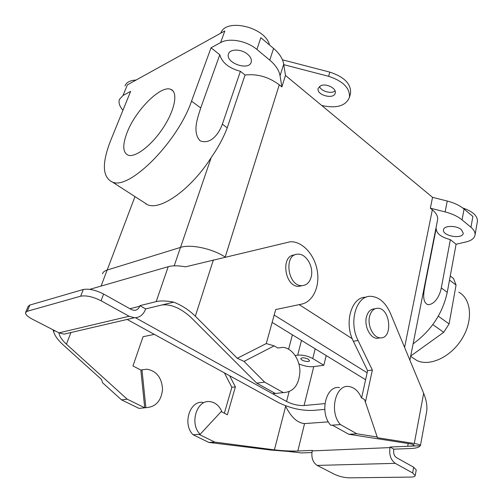 <?xml version="1.0" encoding="UTF-8"?>
<svg xmlns="http://www.w3.org/2000/svg" width="503" height="503" viewBox="0 0 503 503"><rect width="100%" height="100%" fill="white"/><g stroke="black" fill="none" stroke-linecap="round" stroke-linejoin="round"><path stroke-width="0.75" d="M326.202 355.564L323.844 365.26L313.759 366.612L308.811 386.549L313.759 366.612C309.194 367.033 304.24 366.127 298.908 363.914C304.24 366.127 309.194 367.033 313.759 366.612L323.844 365.26L312.753 358.564C307.735 355.891 302.718 354.753 297.688 355.156L295.204 355.527L297.688 355.156C302.718 354.753 307.735 355.891 312.753 358.564L323.844 365.26L326.202 355.564M426.632 276.933L435.956 228.098L426.632 276.933M450.367 239.648C440.993 237.146 436.271 233.417 436.195 228.45L425.758 281.378C424.519 288.772 420.866 301.875 427.959 304.705C435.284 304.453 439.918 295.173 441.301 287.905L450.367 239.648L456.095 244.244L466.105 241.93C471.418 240.623 474.392 238.315 475.033 235.008C475.348 232.424 473.989 229.846 470.965 227.274L462.075 219.886C457.761 216.378 452.115 213.718 445.13 211.908L430.354 208.185L432.555 197.339L285.465 75.431L283.717 64.151C282.805 58.706 279.423 53.463 273.569 48.414L260.85 37.687L273.569 48.414C279.423 53.463 282.805 58.706 283.717 64.151L285.465 75.431L281.875 86.931L279.278 84.806C268.677 76.909 257.266 73.645 245.043 75.022L227.218 127.806C223.59 137.501 218.252 147.417 211.197 157.558L180.539 247.394L211.197 157.558C191.385 188.832 161.243 210.436 147.813 204.878C161.243 210.436 191.385 188.832 211.197 157.558C218.252 147.417 223.59 137.501 227.218 127.806L222.357 124.166L240.409 71.307C228.991 68.263 222.119 62.749 219.786 54.77L200.716 107.982L219.786 54.77L211.059 47.772L191.549 101.128C177.603 142.079 129.346 190.241 112.496 182.111C102.348 177.276 101.719 163.456 110.61 140.651L130.623 91.37L123.015 95.495L119.393 99.456C118.368 102.713 119.557 106.309 122.958 110.258C119.557 106.309 118.368 102.713 119.393 99.456L123.015 95.495L127.378 84.856L224.835 30.928L127.378 84.856L123.015 95.495L130.623 91.37L110.61 140.651C101.719 163.456 102.348 177.276 112.496 182.111L147.813 204.878L112.496 182.111C129.346 190.241 177.603 142.079 191.549 101.128L211.059 47.772L219.786 54.77C222.119 62.749 228.991 68.263 240.409 71.307L245.043 75.022L227.218 127.806L222.357 124.166C219.509 132.471 211.109 145.317 200.037 140.765C191.825 131.585 198.1 116.784 200.716 107.982L191.549 101.128L200.716 107.982C198.1 116.784 191.825 131.585 200.037 140.765C211.109 145.317 219.509 132.471 222.357 124.166L240.409 71.307L245.043 75.022C257.266 73.645 268.677 76.909 279.278 84.806L225.187 257.052C212.492 248.639 190.618 243.949 180.489 247.407L107.133 270.061C104.567 270.872 103.021 272.123 102.486 273.802C103.021 272.123 104.567 270.872 107.133 270.061L101.072 286.088L107.133 270.061L180.489 247.407L174.201 265.829L180.489 247.407C190.618 243.949 212.492 248.639 225.199 257.058L279.278 84.806L281.875 86.931L280.058 75.758C279.108 70.37 275.675 65.157 269.759 60.127L256.901 49.451C246.929 40.862 229.267 37.549 220.635 42.585L211.059 47.772L220.635 42.585L224.835 30.928L220.635 42.585C229.267 37.549 246.929 40.862 256.901 49.451L260.85 37.687L256.901 49.451L269.759 60.127L273.569 48.414L269.759 60.127C275.675 65.157 279.108 70.37 280.058 75.758L283.717 64.151L280.058 75.758L281.875 86.931L285.465 75.431L432.555 197.339L447.236 201.03L432.555 197.339L430.354 208.185L432.335 209.801L430.354 208.185L445.13 211.908L447.236 201.03C454.178 202.828 459.786 205.494 464.062 209.028C459.786 205.494 454.178 202.828 447.236 201.03L445.13 211.908C452.115 213.718 457.761 216.378 462.075 219.886L464.062 209.028L472.883 216.466L464.062 209.028L462.075 219.886L470.965 227.274L472.883 216.466L470.965 227.274C473.989 229.846 475.348 232.424 475.033 235.008C474.392 238.315 471.418 240.623 466.105 241.93L456.095 244.244L447.249 292.35L456.095 244.244L450.367 239.648C440.993 237.146 436.271 233.417 436.195 228.45L425.758 281.378C424.519 288.772 420.866 301.875 427.959 304.705C435.284 304.453 439.918 295.173 441.301 287.905L450.367 239.648M127.064 132.616C135.483 110.295 161.061 84.63 170.888 89.402C178.175 92.068 175.057 109.579 163.494 127.328C152.032 145.109 135.464 157.892 128.146 155.176C122.713 152.572 122.355 145.053 127.064 132.616C135.483 110.295 161.061 84.63 170.888 89.402C178.175 92.068 175.057 109.579 163.494 127.328C152.032 145.109 135.464 157.892 128.146 155.176C122.713 152.572 122.355 145.053 127.064 132.616M308.276 359.205L309.515 360.726C309.32 362.751 300.266 360.475 300.869 358.551C302.177 357.356 304.648 357.57 308.276 359.205L309.515 360.726C309.32 362.751 300.266 360.475 300.869 358.551C302.177 357.356 304.648 357.57 308.276 359.205M127.133 319.443L277.97 402.318C289.596 408.084 301.215 410.788 312.828 410.429L324.737 409.398L312.828 410.429C301.215 410.788 289.596 408.084 277.97 402.318L127.133 319.443M367.133 372.761L274.166 315.06L367.133 372.761M135.464 317.733L286.565 401.469C292.419 404.381 298.254 405.739 304.07 405.531L324.907 403.601L304.07 405.531L308.785 386.537L304.07 405.531C298.254 405.739 292.419 404.381 286.565 401.469L289.055 391.799L286.565 401.469L135.464 317.733M365.606 379.74L272.136 322.398L365.606 379.74M352.238 338.726L299.203 304.629L352.238 338.726M413.114 343.826C431.203 330.666 442.583 313.507 447.249 292.35C442.583 313.507 431.203 330.666 413.114 343.826M292.394 334.828L288.609 349.164L292.394 334.828M247.57 54.217C241.327 48.785 229.664 48.747 228.463 54.079C225.262 62.95 249.142 71.269 251.236 62.045C251.84 59.455 250.62 56.852 247.57 54.217C241.327 48.785 229.664 48.747 228.463 54.079C225.262 62.95 249.142 71.269 251.236 62.045C251.84 59.455 250.62 56.852 247.57 54.217M461.352 229.62C456.441 225.237 443.74 225.426 443.501 229.827C442.055 236.045 462.735 239.617 463.257 233.216L461.352 229.62C456.441 225.237 443.74 225.426 443.501 229.827C442.055 236.045 462.735 239.617 463.257 233.216L461.352 229.62M136.093 80.034C130.107 80.361 126.404 82.31 124.977 85.881C126.404 82.31 130.107 80.361 136.093 80.034M269.489 44.974C265.653 27.225 225.778 17.599 220.792 33.167C225.778 17.599 265.653 27.225 269.489 44.974M477.429 221.232C477.554 215.756 472.65 211.335 462.722 207.972C472.65 211.335 477.554 215.756 477.429 221.232L475.033 235.008L477.429 221.232M437.516 220.195L437.604 219.767C438.063 216.453 436.308 213.134 432.335 209.801L404.588 347.422L432.335 209.801C436.308 213.134 438.063 216.453 437.604 219.767L437.516 220.195M450.26 275.977L453.505 278.461L456.07 285.069L449.085 323.932L438.295 316.186L449.085 323.932L443.709 332.307L410.7 356.042L443.709 332.307L449.085 323.932L456.07 285.069L453.505 278.461L450.26 275.977M294.695 255.008C280.347 254.902 284.453 287.1 298.776 286.352L302.133 285.641L298.776 286.352C284.453 287.1 280.347 254.902 294.695 255.008M311.112 277.197C314.073 267.225 306.327 253.518 297.983 254.191C283.485 253.751 287.458 286.377 301.907 285.641C306.44 285.408 309.508 282.592 311.112 277.197C314.073 267.225 306.327 253.518 297.983 254.191C283.485 253.751 287.458 286.377 301.907 285.641C306.44 285.408 309.508 282.592 311.112 277.197M369.56 316.538C370.981 311.137 373.716 308.383 377.766 308.257C390.51 307.968 393.176 339.242 380.186 337.853C373.371 337.815 367.247 325.611 369.56 316.538C370.981 311.137 373.716 308.383 377.766 308.257C390.51 307.968 393.176 339.242 380.186 337.853C373.371 337.815 367.247 325.611 369.56 316.538M366.404 317.097C367.825 311.715 370.566 308.961 374.616 308.842C370.566 308.961 367.825 311.715 366.404 317.097C364.078 326.145 370.189 338.305 377.011 338.343C370.189 338.305 364.078 326.145 366.404 317.097M379.765 337.915L377.011 338.343L379.765 337.915M449.506 280.064L456.07 285.069L449.506 280.064M432.819 324.611L443.709 332.307L432.819 324.611M412.177 357.388L416.93 360.532C429.845 366.832 451.015 356.967 462.1 338.62C473.342 320.361 471.368 298.92 458.824 292.205C471.368 298.92 473.342 320.361 462.1 338.62C451.015 356.967 429.845 366.832 416.93 360.532L412.177 357.388M214.718 442.08L274.418 449.864C282.598 450.82 290.401 451.204 297.826 451.009L288.093 451.424L270.815 450.028L208.82 442.426L214.718 442.08L198.974 434.366L193.121 434.768C182.174 424.343 189.763 400.262 202.948 402.4M224.369 413.233L231.858 387.297L224.401 372.886M328.358 421.86L304.56 423.589C297.411 422.979 291.105 417.207 285.654 406.279L285.39 405.676M304.56 423.589L297.826 451.009L312.313 450.386L312.193 450.895C311.118 457.585 312.784 462.427 317.179 465.42L334.376 474.247C339.217 476.486 344.222 477.687 349.403 477.85L410.901 477.077C413.567 477.02 415 476.523 415.195 475.599L416.233 469.934L413.686 467.249L396.389 457.585C394.17 455.957 393.283 453.341 393.736 449.732L393.843 449.179L390.051 447.035L389.944 447.595C389.026 454.838 390.8 460.088 395.27 463.345L412.636 472.946L415.195 475.599M408.203 443.527L407.682 446.28C411.844 446.086 413.994 445.715 414.132 445.155C414.088 444.69 412.529 444.212 409.448 443.721L348.755 434.265L356.866 433.793L377.212 437L377.351 437.711L414.29 443.501C418.351 444.155 420.407 444.79 420.464 445.4L420.212 445.74L390.051 447.035M288.093 451.424L301.561 452.939L311.898 452.518M221.201 411.592L227.369 414.78L235.379 386.87L229.645 375.766M200.156 434.284C189.166 423.759 196.73 399.476 209.946 401.639C215.07 402.318 218.975 405.475 221.653 411.108L200.156 434.284L198.974 434.366M208.82 442.426L193.121 434.768M339.544 387.599C325.975 384.877 319.097 412.932 330.754 425.268L340.443 424.595C328.742 412.127 335.551 383.789 349.126 386.562C354.382 387.442 358.488 391.177 361.443 397.779L364.562 399.634L377.212 437M231.858 387.297L235.379 386.87M420.212 445.74C419.043 447.337 416.132 448.248 411.473 448.462L393.843 449.179M365.411 402.142L372.352 370.07L358.067 340.506C348.302 321.606 356.533 295.091 371.019 296.336C379.193 297.009 385.656 302.661 390.41 313.287L423.658 393.321C426.456 400.218 427.443 406.399 426.613 411.856L420.464 445.4M361.632 397.892L367.592 370.654L353.351 341.235C343.719 322.637 351.685 296.456 365.995 297.26M348.755 434.265L332.357 425.154M356.866 433.793L340.443 424.595M372.352 370.07L367.592 370.654M426.481 412.573L426.613 411.856M237.284 358.287L244.024 361.399L264.647 382.142L256.712 383.123L190.756 317.204C180.546 308.056 170.951 303.975 161.979 304.963L173.698 302.133C181.885 305.39 189.097 310.081 195.34 316.205L237.284 358.287L266.269 343.568L275.688 309.559L301.624 304.12C313.256 301.731 320.172 286 317.154 270.13C314.287 254.235 302.096 241.132 290.218 241.767L185.519 266.823C178.408 265.521 172.642 265.477 168.216 266.697L89.748 289.357M244.024 361.399L274.185 345.869L266.269 343.568M161.979 304.963L145.612 308.911L145.392 309.54C143.286 314.891 139.62 317.632 134.395 317.751L129.12 316.261L101.072 300.763C93.08 296.764 86.29 295.236 80.7 296.179L27.269 311.275L29.847 305.057L28.149 306.358L25.672 312.344M173.698 302.133C166.468 300.75 160.627 300.58 156.181 301.624L139.865 305.661L145.612 308.911M256.712 383.123L275.348 393.478L283.321 392.604C293.545 392.057 299.078 384.984 299.92 371.377C299.819 359.312 291.922 348.026 282.919 347.353L277.813 348.026L274.185 345.869M273.632 392.522L273.77 393.648L275.348 393.478M273.77 393.648L278.819 393.095M264.647 382.142L283.321 392.604M141.978 369.862L140.84 370.045L144.732 407.782L145.883 407.656C155.729 407.072 161.287 400.973 162.544 389.372C161.803 377.703 156.59 370.975 146.907 369.189L141.978 369.862L145.883 407.656M53.048 329.805L53.45 331.137C54.469 335.287 57.719 339.871 63.202 344.895L101.531 379.501L102.612 382.808L121.544 399.872L139.048 408.405L144.732 407.782L127.177 399.175L66.427 344.19C61.787 339.902 59.316 336.123 59.021 332.867M139.048 408.405L143.908 407.87M80.7 296.179L83.291 289.489C88.88 288.508 95.645 290.024 103.599 294.035L131.49 309.615L134.213 310.376C136.785 310.301 138.595 308.936 139.639 306.296L139.865 305.661M69.106 332.961L64.038 334.137L58.989 332.854L32.355 319.179C27.552 316.62 25.295 314.413 25.584 312.558L27.269 311.275M83.291 289.489L29.847 305.057M53.45 331.137L54.946 330.779M140.84 370.045L132.955 365.964L143.047 336.727L154.308 334.376M121.544 399.872L127.177 399.175M319.493 86.447C320.908 91.25 331.358 94.243 335.073 90.905M350.396 93.835L350.553 93.244C351.239 83.963 344.322 76.921 329.805 72.111L282.46 59.8M320.688 85.743C326.133 83.026 336.79 88.427 335.237 93.074C333.998 99.902 316.085 95.017 318.148 88.415L320.688 85.743M321.744 105.492C336.501 108.698 345.737 106.007 349.44 97.406C350.107 88.163 343.165 81.134 328.61 76.311L283.799 64.661M315.192 348.812L312.753 358.564L315.192 348.812M301.498 340.412L297.688 355.156L301.498 340.412M441.301 287.905L447.249 292.35L441.301 287.905M145.92 203.658L145.795 203.998L145.92 203.658M134.974 196.604L107.183 270.048L134.974 196.604M312.193 450.895L389.944 447.595M274.418 449.864L285.654 406.279M317.179 465.42L395.27 463.345M414.29 443.501L423.658 393.321M358.067 340.506L353.351 341.235M412.636 472.946L413.686 467.249M195.34 316.205L213.379 259.888M156.181 301.624L168.216 266.697M139.639 306.296L129.862 308.71M129.12 316.261L58.989 332.854M101.072 300.763L103.599 294.035M66.427 344.19L70.923 332.533M328.61 76.311L329.805 72.111M170.888 89.402L173.139 91.074L170.888 89.402M409.888 360.173L437.604 219.767L409.888 360.173M301.907 285.641L298.776 286.352L301.907 285.641M410.637 356.369L416.93 360.532L410.637 356.369M64.038 334.137L134.395 317.751M349.44 97.406L350.553 93.244"/></g></svg>
